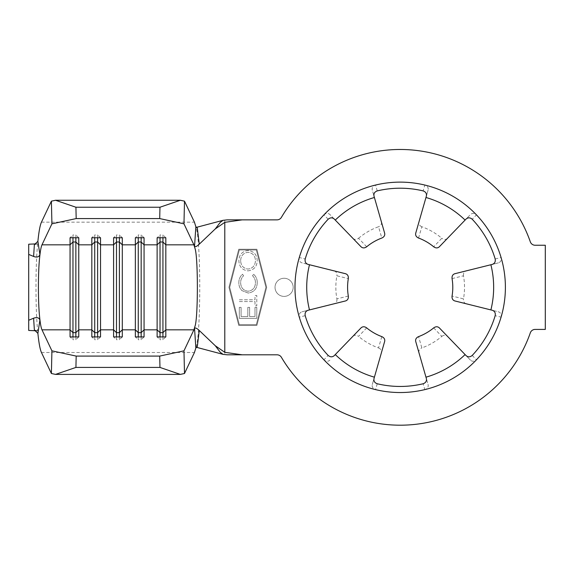 <?xml version="1.0" encoding="UTF-8"?>
<svg xmlns="http://www.w3.org/2000/svg" width="574" height="574" viewBox="0 0 574 574"><rect width="100%" height="100%" fill="white"/><g stroke="black" fill="none" stroke-linecap="round" stroke-linejoin="round"><path stroke-width="0.43" stroke-dasharray="2.87 2.15" d="M366.686 246.777L358.556 238.275C356.511 239.774 354.646 239.824 352.967 238.411L329.885 214.497C328.034 212.932 326.046 213.054 323.93 214.855A105.207 105.207 0 0 1 476.449 214.855C474.332 213.054 472.352 212.932 470.493 214.497L466.124 219.017M284.101 278.261A9.069 9.069 0 0 0 275.025 287.33A9.069 9.069 0 0 0 284.101 296.399A9.069 9.069 0 0 0 293.171 287.33A9.069 9.069 0 0 0 284.101 278.261A9.069 9.069 0 0 0 275.025 287.33A9.069 9.069 0 0 0 284.101 296.399A9.069 9.069 0 0 0 293.171 287.33A9.069 9.069 0 0 0 284.101 278.261M227.196 354.811L277.034 354.811A5.08 5.08 0 0 1 281.411 357.308A137.853 137.853 0 0 0 530.326 332.82A5.08 5.08 0 0 1 535.119 329.411L545.3 329.411L545.3 245.249L535.119 245.249A5.08 5.08 0 0 1 530.326 241.848A137.853 137.853 0 0 0 281.411 217.352A5.08 5.08 0 0 1 277.034 219.856L227.196 219.856M348.318 296.062L336.888 298.86A64.338 64.338 0 0 1 336.888 275.807L348.318 278.598M336.888 298.86C337.168 301.379 336.271 303.015 334.212 303.768L301.953 311.797C299.678 312.622 298.789 314.401 299.291 317.135A105.207 105.207 0 0 1 299.291 257.525C298.789 260.259 299.671 262.038 301.953 262.863L308.059 264.384M345.62 273.741L301.953 262.863M334.212 270.899C336.271 271.638 337.16 273.274 336.888 275.807M361.132 327.79L334.247 355.643M352.967 336.249C354.639 334.843 356.504 334.886 358.556 336.386L366.686 327.89M381.818 336.622L378.524 347.916A64.338 64.338 0 0 1 358.556 336.386M378.524 347.916C380.842 348.935 381.81 350.527 381.43 352.687L372.261 384.637C371.83 387.019 372.928 388.677 375.554 389.61A105.207 105.207 0 0 1 323.93 359.805C326.039 361.613 328.027 361.728 329.885 360.171M433.686 327.89L441.822 336.386A64.338 64.338 0 0 1 421.854 347.916L418.561 336.622M441.822 336.386C443.867 334.886 445.733 334.843 447.411 336.249L470.493 360.171C472.345 361.735 474.332 361.613 476.449 359.805A105.207 105.207 0 0 1 424.825 389.61C427.443 388.684 428.541 387.027 428.111 384.637L426.382 378.589M415.698 341.387L428.111 384.637M418.941 352.687C418.561 350.535 419.529 348.942 421.854 347.916M452.061 278.598L463.483 275.807A64.338 64.338 0 0 1 463.483 298.86L452.061 296.062M463.483 275.807C463.211 273.281 464.101 271.646 466.167 270.899L498.419 262.863C500.7 262.038 501.59 260.266 501.088 257.525A105.207 105.207 0 0 1 501.088 317.135C501.59 314.409 500.7 312.629 498.419 311.797L492.32 310.276M454.751 300.919L498.419 311.797M466.167 303.768C464.108 303.022 463.218 301.386 463.483 298.86M418.561 238.038L421.854 226.752A64.338 64.338 0 0 1 441.822 238.275L433.686 246.777M421.854 226.752C419.529 225.726 418.561 224.133 418.941 221.98L428.111 190.023C428.541 187.641 427.443 185.983 424.825 185.05L423.131 190.898M439.239 246.87L470.493 214.497M447.411 238.411C445.74 239.824 443.874 239.774 441.822 238.275M358.556 238.275A64.338 64.338 0 0 1 378.524 226.752L381.818 238.038M377.24 190.898L375.554 185.05C372.935 185.976 371.837 187.633 372.261 190.023L373.997 196.071M384.673 233.281L372.261 190.023M381.43 221.98C381.818 224.133 380.849 225.718 378.524 226.752M257.231 282.659C257.288 279.273 256.076 276.46 253.579 274.228L252.524 275.764C254.504 277.658 255.473 279.983 255.437 282.745C255.265 287.71 252.797 290.552 248.033 291.248C243.218 290.523 240.757 287.653 240.657 282.623C240.657 279.918 241.625 277.637 243.57 275.764L242.529 274.228C240.04 276.46 238.82 279.258 238.863 282.63C238.777 285.73 239.796 288.385 241.919 290.595L248.147 293.041C254.017 292.202 257.044 288.736 257.231 282.659C257.288 279.273 256.076 276.46 253.579 274.228L252.524 275.764C254.504 277.658 255.473 279.983 255.437 282.745C255.265 287.71 252.797 290.552 248.033 291.248C243.218 290.523 240.757 287.653 240.657 282.623C240.657 279.918 241.625 277.637 243.57 275.764L242.529 274.228C240.04 276.46 238.82 279.258 238.863 282.63C238.777 285.73 239.796 288.385 241.919 290.595L248.147 293.041C254.017 292.202 257.044 288.736 257.231 282.659M239.315 318.355L256.786 318.355L256.786 307.377L254.992 307.377L254.992 316.561L249.618 316.561L249.618 307.377L247.825 307.377L247.825 316.561L241.102 316.561L241.102 307.377L239.315 307.377L239.315 318.355L256.786 318.355L256.786 307.377L254.992 307.377L254.992 316.561L249.618 316.561L249.618 307.377L247.825 307.377L247.825 316.561L241.102 316.561L241.102 307.377L239.315 307.377L239.315 318.355M256.327 249.963L239.315 249.963L229.708 287.33L239.315 324.697L256.327 324.697L265.934 287.33L256.327 249.963L239.315 249.963L229.708 287.33L239.315 324.697L256.327 324.697L265.934 287.33L256.327 249.963M254.992 301.551L254.992 305.806L256.786 305.806L256.786 295.51L254.992 295.51L254.992 299.764L239.315 299.764L239.315 301.551L254.992 301.551L254.992 305.806L256.786 305.806L256.786 295.51L254.992 295.51L254.992 299.764L239.315 299.764L239.315 301.551L254.992 301.551M247.968 270.871C253.787 270.117 256.879 266.759 257.231 260.804C256.994 254.734 253.938 251.29 248.054 250.486C242.228 251.276 239.171 254.662 238.863 260.646C239.136 266.637 242.171 270.045 247.968 270.871C253.787 270.117 256.879 266.759 257.231 260.804C256.994 254.734 253.938 251.29 248.054 250.486C242.228 251.276 239.171 254.662 238.863 260.646C239.136 266.637 242.171 270.045 247.968 270.871M266.688 287.33L256.887 249.238L238.748 249.238L228.954 287.33L238.748 325.422L256.887 325.422L266.688 287.33L256.887 249.238L238.748 249.238L228.954 287.33L238.748 325.422L256.887 325.422L266.688 287.33M224.793 219.971L224.793 354.696M328.149 219.239L323.93 214.855A105.207 105.207 0 0 0 299.291 257.525L305.203 258.989M305.203 315.678L299.291 317.135A105.207 105.207 0 0 0 323.93 359.805L328.149 355.421M377.24 383.762L375.554 389.61A105.207 105.207 0 0 0 424.825 389.61L423.131 383.762M472.23 355.421L476.449 359.805A105.207 105.207 0 0 0 501.088 317.135L495.175 315.678M495.175 258.989L501.088 257.525A105.207 105.207 0 0 0 476.449 214.855L472.23 219.239M34.375 244.703L37.654 243.799L36.212 243.864M37.654 243.799C35.43 265.181 35.43 309.486 37.654 330.868L36.212 330.796M28.7 330.445L28.7 244.223M37.654 330.868L34.375 329.964M197.312 346.581L196.279 347.256M196.021 347.191C200.979 334.735 200.979 239.932 196.021 227.469L196.279 227.404M196.021 227.469L197.312 228.079M116.493 336.909L116.493 339.743L113.587 336.909M119.392 336.909L119.392 339.743L116.493 339.743M122.298 336.909L119.392 339.743M116.493 237.758L116.493 234.924L113.587 237.758M119.392 237.758L119.392 234.924L116.493 234.924M122.298 237.758L119.392 234.924M94.724 336.909L94.724 339.743L91.826 336.909M97.63 336.909L97.63 339.743L94.724 339.743M100.529 336.909L97.63 339.743M94.724 237.758L94.724 234.924L91.826 237.758M97.63 237.758L97.63 234.924L94.724 234.924M100.529 237.758L97.63 234.924M72.963 336.909L72.963 339.743L70.057 336.909M75.861 336.909L75.861 339.743L72.963 339.743M78.767 336.909L75.861 339.743M72.963 237.758L72.963 234.924L70.057 237.758M75.861 237.758L75.861 234.924L72.963 234.924M78.767 237.758L75.861 234.924M138.262 336.909L138.262 339.743L135.356 336.909M141.161 336.909L141.161 339.743L138.262 339.743M144.067 336.909L141.161 339.743M138.262 237.758L138.262 234.924L135.356 237.758M141.161 237.758L141.161 234.924L138.262 234.924M144.067 237.758L141.161 234.924M160.024 336.909L160.024 339.743L157.125 336.909M162.93 336.909L162.93 339.743L160.024 339.743M165.829 336.909L162.93 339.743M160.024 237.758L160.024 234.924L157.125 237.758M162.93 237.758L162.93 234.924L160.024 234.924M165.829 237.758L162.93 234.924M240.657 260.718C240.836 255.782 243.304 252.962 248.061 252.28C252.768 252.991 255.229 255.803 255.437 260.718C255.186 265.611 252.703 268.402 247.975 269.077C243.297 268.367 240.858 265.583 240.657 260.718C240.836 255.782 243.304 252.962 248.061 252.28C252.768 252.991 255.229 255.803 255.437 260.718C255.186 265.611 252.703 268.402 247.975 269.077C243.297 268.367 240.858 265.583 240.657 260.718M426.382 196.071L428.111 190.023M418.941 221.98L415.698 233.281M492.32 264.384L498.419 262.863M466.167 270.899L454.751 273.741M466.124 355.643L470.493 360.171M447.411 336.249L439.239 327.79M373.997 378.589L372.261 384.637M381.43 352.687L384.673 341.387M308.059 310.276L301.953 311.797M334.212 303.768L345.62 300.919M334.247 219.017L329.885 214.497M352.967 238.411L361.132 246.87M41.45 352.493L194.435 352.493M41.45 222.167L194.435 222.167"/><path stroke-width="0.86" d="M335.273 220.079L334.247 219.017C332.296 217.388 330.258 217.467 328.149 219.239A99.123 99.123 0 0 0 305.203 258.989C304.722 261.708 305.669 263.509 308.059 264.384L345.62 273.741C347.665 274.48 348.562 276.094 348.318 278.598A52.6 52.6 0 0 0 348.318 296.062C348.554 298.573 347.657 300.195 345.62 300.919L308.059 310.276C305.669 311.158 304.715 312.959 305.203 315.678A99.123 99.123 0 0 0 328.149 355.421C330.265 357.2 332.296 357.272 334.247 355.643L361.132 327.79C362.797 326.391 364.648 326.427 366.686 327.89A52.6 52.6 0 0 0 381.818 336.622C384.106 337.663 385.061 339.256 384.673 341.387L373.997 378.589C373.566 381.1 374.65 382.822 377.24 383.762A99.123 99.123 0 0 0 423.131 383.762C425.729 382.822 426.812 381.093 426.382 378.589L415.698 341.387C415.318 339.248 416.272 337.656 418.561 336.622A52.6 52.6 0 0 0 433.686 327.89C435.738 326.427 437.589 326.391 439.239 327.79L466.124 355.643C468.083 357.272 470.113 357.2 472.23 355.421A99.123 99.123 0 0 0 495.175 315.678C495.656 312.952 494.702 311.151 492.32 310.276L454.751 300.919C452.714 300.188 451.817 298.566 452.061 296.062A52.6 52.6 0 0 0 452.061 278.598C451.817 276.087 452.714 274.472 454.751 273.741L492.32 264.384C494.702 263.502 495.656 261.701 495.175 258.989A99.123 99.123 0 0 0 472.23 219.239C470.113 217.467 468.075 217.388 466.124 219.017L439.239 246.87C437.582 248.269 435.731 248.241 433.686 246.777A52.6 52.6 0 0 0 418.561 238.038C416.265 236.997 415.318 235.412 415.698 233.281L426.382 196.071C426.812 193.56 425.729 191.838 423.131 190.898A99.123 99.123 0 0 0 377.24 190.898C374.643 191.845 373.559 193.567 373.997 196.071L384.673 233.281C385.061 235.419 384.106 237.005 381.818 238.038A52.6 52.6 0 0 0 366.686 246.777C364.641 248.241 362.79 248.269 361.132 246.87L335.273 220.079A93.469 93.469 0 0 1 374.406 197.492M400.186 149.477A137.853 137.853 0 0 0 281.411 217.352A5.08 5.08 0 0 1 277.034 219.856L242.228 219.856L224.793 222.339L224.793 352.321L242.228 354.811L277.034 354.811A5.08 5.08 0 0 1 281.411 357.308A137.853 137.853 0 0 0 530.326 332.82A5.08 5.08 0 0 1 535.119 329.411L545.3 329.411L545.3 245.249L535.119 245.249A5.08 5.08 0 0 1 530.326 241.848A137.853 137.853 0 0 0 400.186 149.477M224.793 222.339L215.3 228.897L220.251 222.368L223.064 220.316L227.196 219.856L242.228 219.856M242.228 354.811L227.196 354.811L223.064 354.352L220.251 352.293L215.3 345.763L224.793 352.321M36.212 243.864L28.7 244.223L28.7 254.397L33.601 256.456L34.375 244.703L37.891 241.317L39.9 254.576C39.075 257.009 36.973 257.64 33.601 256.456M36.212 330.796L28.7 330.445L28.7 254.397M33.601 318.204C36.973 317.02 39.075 317.652 39.9 320.091L37.891 333.343L34.375 329.964L33.601 318.204L28.7 320.263M37.891 333.343C38.874 343.087 40.065 349.466 41.45 352.493L51.395 373.502L51.918 350.836L41.981 329.828C40.998 327.661 40.166 322.961 39.506 315.722C38.056 301.781 38.056 272.88 39.506 258.939C40.166 251.706 40.998 246.999 41.981 244.833L51.918 223.831L51.395 201.165L41.45 222.167C40.065 225.195 38.874 231.58 37.891 241.317M51.918 350.836L76.184 356.088L159.708 356.088L183.967 350.836L184.498 373.502L194.435 352.493L195.856 347.952L194.536 328.278C195.397 327.553 196.975 328.292 199.264 330.488L215.3 345.763M51.395 201.165L55.542 200.261L180.344 200.261L184.498 201.165L183.967 223.831L193.912 244.833L194.945 248.291C198.173 256.42 198.173 318.247 194.945 326.369L193.912 329.828L183.967 350.836M193.912 244.833L165.829 244.833L162.93 241.998L162.93 332.662L165.829 329.828L165.829 336.909L157.125 336.909L157.125 237.758L165.829 237.758L165.829 329.828L193.912 329.828M162.93 237.758L162.93 241.998L160.024 241.998L157.125 244.833L144.067 244.833L141.161 241.998L141.161 332.662L144.067 329.828L144.067 336.909L135.356 336.909L135.356 237.758L144.067 237.758L144.067 329.828L157.125 329.828L160.024 332.662L160.024 336.909M141.161 237.758L141.161 241.998L138.262 241.998L135.356 244.833L122.298 244.833L119.392 241.998L119.392 332.662L122.298 329.828L122.298 336.909L113.587 336.909L113.587 237.758L122.298 237.758L122.298 329.828L135.356 329.828L138.262 332.662L138.262 336.909M119.392 237.758L119.392 241.998L116.493 241.998L113.587 244.833L100.529 244.833L97.63 241.998L97.63 332.662L100.529 329.828L100.529 336.909L91.826 336.909L91.826 237.758L100.529 237.758L100.529 329.828L113.587 329.828L116.493 332.662L116.493 336.909M97.63 237.758L97.63 241.998L94.724 241.998L91.826 244.833L78.767 244.833L75.861 241.998L75.861 332.662L78.767 329.828L78.767 336.909L70.057 336.909L70.057 237.758L78.767 237.758L78.767 329.828L91.826 329.828L94.724 332.662L94.724 336.909M215.3 228.897L199.264 244.172C196.975 246.375 195.397 247.107 194.536 246.382L195.856 226.716L194.435 222.167L184.498 201.165M196.279 347.256L223.064 354.352M199.264 330.488L197.312 346.581L195.856 347.952M196.279 227.404L223.064 220.316M195.856 226.716L197.312 228.079L199.264 244.172M184.498 373.502L180.344 374.399L159.967 367.425L159.708 356.088M76.184 356.088L75.919 367.425L55.542 374.399L180.344 374.399M55.542 374.399L51.395 373.502M75.919 367.425L159.967 367.425M55.542 200.261L75.919 207.236L76.184 218.572L159.708 218.572L159.967 207.236L180.344 200.261M76.184 218.572L51.918 223.831M183.967 223.831L159.708 218.572M75.919 207.236L159.967 207.236M116.493 237.758L116.493 332.662L119.392 332.662L119.392 336.909M94.724 237.758L94.724 332.662L97.63 332.662L97.63 336.909M75.861 237.758L75.861 241.998L72.963 241.998L72.963 336.909M41.981 329.828L70.057 329.828L72.963 332.662L75.861 332.662L75.861 336.909M41.981 244.833L70.057 244.833L72.963 241.998L72.963 237.758M138.262 237.758L138.262 332.662L141.161 332.662L141.161 336.909M160.024 237.758L160.024 332.662L162.93 332.662L162.93 336.909M400.186 392.537A105.207 105.207 0 0 0 505.393 287.33A105.207 105.207 0 0 0 400.186 182.123A105.207 105.207 0 0 0 294.979 287.33A105.207 105.207 0 0 0 400.186 392.537M425.973 197.492A93.469 93.469 0 0 1 465.098 220.079M490.885 264.743A93.469 93.469 0 0 1 490.885 309.924M465.098 354.581A93.469 93.469 0 0 1 425.973 377.175M309.486 309.924A93.469 93.469 0 0 1 309.486 264.743M374.406 377.175A93.469 93.469 0 0 1 335.273 354.581"/></g></svg>
